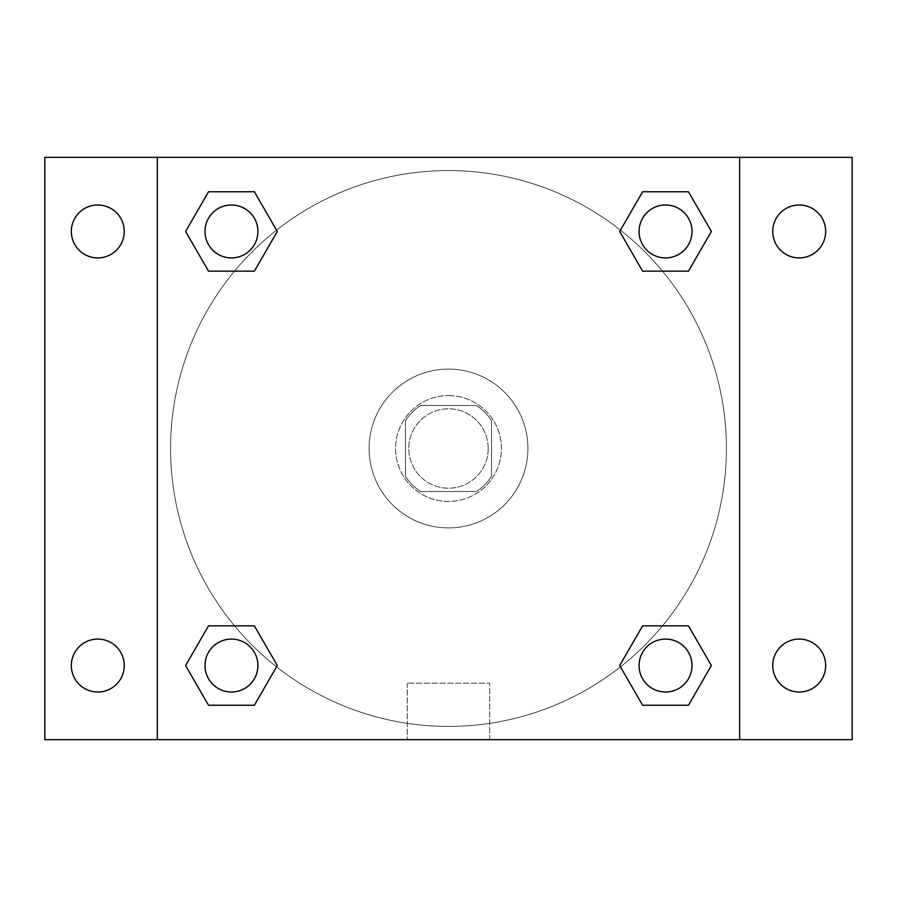 <?xml version="1.0" encoding="UTF-8"?>
<svg xmlns="http://www.w3.org/2000/svg" width="897" height="897" viewBox="0 0 897 897"><rect width="100%" height="100%" fill="white"/><g stroke="black" fill="none" stroke-linecap="round" stroke-linejoin="round"><path stroke-width="0.67" stroke-dasharray="4.49 3.36" d="M488.203 448.5A39.703 39.703 0 0 0 428.654 414.111A39.703 39.703 0 0 0 428.654 482.889A39.703 39.703 0 0 0 488.203 448.5A39.703 39.703 0 0 0 428.654 414.111A39.703 39.703 0 0 0 428.654 482.889A39.703 39.703 0 0 0 488.203 448.5M476.352 491.511L420.648 491.511A51.241 51.241 0 0 1 405.489 476.352L405.489 420.648A51.241 51.241 0 0 1 420.648 405.489L476.352 405.489A51.241 51.241 0 0 1 491.511 420.648L491.511 476.352A51.241 51.241 0 0 1 476.352 491.511L420.648 491.511A51.241 51.241 0 0 1 405.489 476.352L405.489 420.648A51.241 51.241 0 0 1 420.648 405.489L476.352 405.489A51.241 51.241 0 0 1 491.511 420.648L491.511 476.352A51.241 51.241 0 0 1 476.352 491.511M448.5 395.566A52.934 52.934 0 0 1 494.348 474.973A52.934 52.934 0 0 1 402.652 474.973A52.934 52.934 0 0 1 448.5 395.566A52.934 52.934 0 0 0 395.566 448.5A52.934 52.934 0 0 0 448.5 501.434A52.934 52.934 0 0 0 501.434 448.5A52.934 52.934 0 0 0 448.5 395.566M527.907 448.5A79.407 79.407 0 0 0 408.797 379.734A79.407 79.407 0 0 0 408.797 517.266A79.407 79.407 0 0 0 527.907 448.5A79.407 79.407 0 0 0 408.797 379.734A79.407 79.407 0 0 0 408.797 517.266A79.407 79.407 0 0 0 527.907 448.5M97.784 692.013A26.473 26.473 0 0 0 120.714 652.31A26.473 26.473 0 0 0 74.866 652.31A26.473 26.473 0 0 0 97.784 692.013M799.216 692.013A26.473 26.473 0 0 0 822.134 652.31A26.473 26.473 0 0 0 776.286 652.31A26.473 26.473 0 0 0 799.216 692.013M799.216 257.921A26.473 26.473 0 0 0 822.134 218.218A26.473 26.473 0 0 0 776.286 218.218A26.473 26.473 0 0 0 799.216 257.921M97.784 257.921A26.473 26.473 0 0 0 120.714 218.218A26.473 26.473 0 0 0 74.866 218.218A26.473 26.473 0 0 0 97.784 257.921M44.85 157.345L852.15 157.345L852.15 739.655L44.85 739.655L44.85 157.345M157.345 157.345L739.655 157.345L739.655 739.655L157.345 739.655L157.345 157.345L739.655 157.345L739.655 739.655L157.345 739.655L157.345 157.345L157.345 739.655M466.698 157.345L430.302 157.356L466.698 157.345M489.706 739.655L407.294 739.655L489.706 739.655L407.294 739.655L489.706 739.655L489.706 683.122L407.294 683.122L489.706 683.122L407.294 683.122L489.706 683.122L489.706 739.655M726.424 448.5A277.924 277.924 0 0 0 309.543 207.812A277.924 277.924 0 0 0 309.543 689.188A277.924 277.924 0 0 0 726.424 448.5A277.924 277.924 0 0 0 309.543 207.812A277.924 277.924 0 0 0 309.543 689.188A277.924 277.924 0 0 0 726.424 448.5M257.921 665.54A26.473 26.473 0 0 0 218.218 642.622A26.473 26.473 0 0 0 218.218 688.47A26.473 26.473 0 0 0 257.921 665.54A26.473 26.473 0 0 0 218.218 642.622A26.473 26.473 0 0 0 218.218 688.47A26.473 26.473 0 0 0 257.921 665.54A26.473 26.473 0 0 0 218.218 642.622A26.473 26.473 0 0 0 218.218 688.47A26.473 26.473 0 0 0 257.921 665.54M692.013 231.46A26.473 26.473 0 0 0 652.31 208.53A26.473 26.473 0 0 0 652.31 254.378A26.473 26.473 0 0 0 692.013 231.46A26.473 26.473 0 0 0 652.31 208.53A26.473 26.473 0 0 0 652.31 254.378A26.473 26.473 0 0 0 692.013 231.46A26.473 26.473 0 0 0 652.31 208.53A26.473 26.473 0 0 0 652.31 254.378A26.473 26.473 0 0 0 692.013 231.46M257.921 231.46A26.473 26.473 0 0 0 218.218 208.53A26.473 26.473 0 0 0 218.218 254.378A26.473 26.473 0 0 0 257.921 231.46A26.473 26.473 0 0 0 218.218 208.53A26.473 26.473 0 0 0 218.218 254.378A26.473 26.473 0 0 0 257.921 231.46A26.473 26.473 0 0 0 218.218 208.53A26.473 26.473 0 0 0 218.218 254.378A26.473 26.473 0 0 0 257.921 231.46M639.079 665.54A26.473 26.473 0 0 1 678.782 642.622A26.473 26.473 0 0 1 678.782 688.47A26.473 26.473 0 0 1 639.079 665.54A26.473 26.473 0 0 1 678.782 642.622A26.473 26.473 0 0 1 678.782 688.47A26.473 26.473 0 0 1 639.079 665.54M157.345 448.5L157.345 430.302L157.356 448.5M739.655 448.5L739.655 430.302L739.644 448.5M739.655 157.345L739.655 739.655M208.53 705.244L185.612 665.54L208.53 625.837L185.612 665.54L208.53 705.244M254.378 625.837L277.296 665.54L254.378 705.244L277.296 665.54L254.378 625.837M642.622 271.163L619.704 231.46L642.622 191.756L619.704 231.46L642.622 271.163M688.47 191.756L711.388 231.46L688.47 271.163L711.388 231.46L688.47 191.756M208.53 271.163L185.612 231.46L208.53 191.756L185.612 231.46L208.53 271.163M254.378 191.756L277.296 231.46L254.378 271.163L277.296 231.46L254.378 191.756M642.622 705.244L619.704 665.54L642.622 625.837L619.704 665.54L642.622 705.244M688.47 625.837L711.388 665.54L688.47 705.244L711.388 665.54L688.47 625.837M692.013 665.54A26.473 26.473 0 0 0 652.31 642.622A26.473 26.473 0 0 0 652.31 688.47A26.473 26.473 0 0 0 692.013 665.54M407.294 683.122L407.294 739.655L407.294 683.122"/><path stroke-width="1.35" d="M44.85 157.345L852.15 157.345L852.15 739.655L44.85 739.655L44.85 157.345M799.216 204.987A26.473 26.473 0 0 1 825.677 231.46A26.473 26.473 0 0 1 799.216 257.921A26.473 26.473 0 0 1 772.743 231.46A26.473 26.473 0 0 1 799.216 204.987M799.216 639.079A26.473 26.473 0 0 1 825.677 665.54A26.473 26.473 0 0 1 799.216 692.013A26.473 26.473 0 0 1 772.743 665.54A26.473 26.473 0 0 1 799.216 639.079M97.784 639.079A26.473 26.473 0 0 1 124.257 665.54A26.473 26.473 0 0 1 97.784 692.013A26.473 26.473 0 0 1 71.323 665.54A26.473 26.473 0 0 1 97.784 639.079M97.784 204.987A26.473 26.473 0 0 1 124.257 231.46A26.473 26.473 0 0 1 97.784 257.921A26.473 26.473 0 0 1 71.323 231.46A26.473 26.473 0 0 1 97.784 204.987M208.53 625.837L254.378 625.837L277.296 665.54L254.378 705.244L208.53 705.244L185.612 665.54L208.53 625.837L254.378 625.837L208.53 625.837M642.622 191.756L688.47 191.756L711.388 231.46L688.47 271.163L642.622 271.163L619.704 231.46L642.622 191.756L688.47 191.756L642.622 191.756M157.345 739.655L157.345 157.345M739.655 157.345L739.655 739.655M208.53 191.756L254.378 191.756L277.296 231.46L254.378 271.163L208.53 271.163L185.612 231.46L208.53 191.756L254.378 191.756L208.53 191.756M642.622 625.837L688.47 625.837L711.388 665.54L688.47 705.244L642.622 705.244L619.704 665.54L642.622 625.837L688.47 625.837L642.622 625.837M688.47 705.244L642.622 705.244L688.47 705.244M692.013 665.54A26.473 26.473 0 0 0 652.31 642.622A26.473 26.473 0 0 0 652.31 688.47A26.473 26.473 0 0 0 692.013 665.54M254.378 705.244L208.53 705.244L254.378 705.244M257.921 665.54A26.473 26.473 0 0 0 218.218 642.622A26.473 26.473 0 0 0 218.218 688.47A26.473 26.473 0 0 0 257.921 665.54M688.47 271.163L642.622 271.163L688.47 271.163M692.013 231.46A26.473 26.473 0 0 0 652.31 208.53A26.473 26.473 0 0 0 652.31 254.378A26.473 26.473 0 0 0 692.013 231.46M254.378 271.163L208.53 271.163L254.378 271.163M257.921 231.46A26.473 26.473 0 0 0 218.218 208.53A26.473 26.473 0 0 0 218.218 254.378A26.473 26.473 0 0 0 257.921 231.46"/></g></svg>
